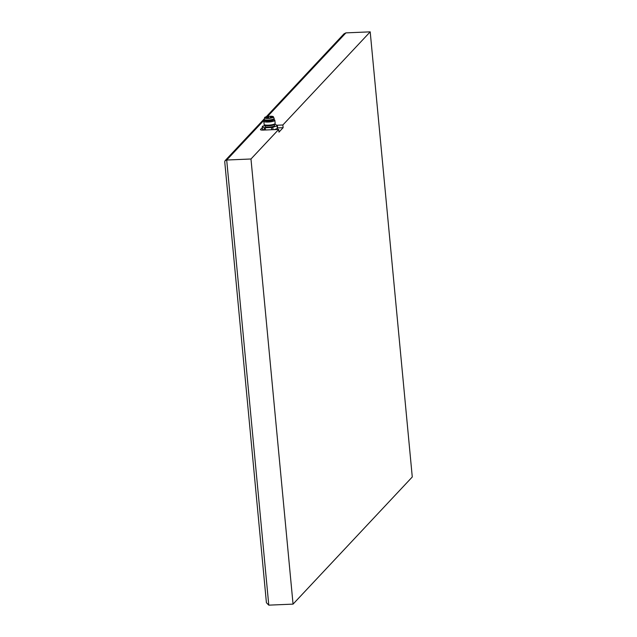 <?xml version="1.0" encoding="UTF-8"?>
<svg xmlns="http://www.w3.org/2000/svg" width="637" height="637" viewBox="0 0 637 637"><rect width="100%" height="100%" fill="white"/><g stroke="black" fill="none" stroke-linecap="round" stroke-linejoin="round"><path stroke-width="0.96" d="M278.695 129.43L278.95 132.13L283.123 127.679L282.868 124.979L370.201 31.85L412.274 476.978L293.052 604.123L250.978 158.995L278.695 129.43L263.185 130.091A3.464 0.741 174.6 0 1 260.477 129.622A3.464 0.741 174.6 0 1 260.565 129.438L262.396 127.488M370.201 31.85L345.923 32.877L343.996 33.849L266.226 116.794M250.978 158.995L226.7 160.022L225.092 160.651L224.734 161.71L266.417 602.713L268.782 605.15L226.7 160.022L264.299 119.923M276.824 125.242L282.868 124.979M293.052 604.123L268.782 605.15M263.192 129.598L262.723 130.107M283.123 127.679L277.597 127.918M273.026 129.677L272.795 127.289L277.071 125.895A7.628 1.632 174.6 0 0 277.382 125.569L277.636 128.268A7.628 1.632 174.6 0 1 277.326 128.594L274.165 129.622M263.965 130.059L262.555 129.223L262.301 126.524A7.628 1.632 174.6 0 1 262.611 126.198L265.04 125.401M272.795 127.289A7.628 1.632 174.6 0 1 271.442 127.504L271.649 129.733M277.382 125.569L275.471 124.438A7.628 1.632 174.6 0 0 274.451 124.326M262.301 126.524L264.212 127.655L264.435 130.036M265.47 129.996L265.263 127.766A7.628 1.632 174.6 0 1 264.212 127.655M265.263 127.766L271.442 127.504M274.42 124.366L274.539 125.6A4.714 1.011 174.6 0 1 269.937 127.05A4.714 1.011 174.6 0 1 265.143 126.492L265.032 125.25M277.071 125.895L277.326 128.594M273.95 119.422L274.706 120.019A5.55 1.186 174.6 0 1 274.865 120.266L275.16 123.371A5.55 1.186 174.6 0 1 275.049 123.642L274.316 124.486A4.714 1.011 174.6 0 1 269.809 125.704A4.714 1.011 174.6 0 1 265.151 125.354L264.275 124.661A5.55 1.186 174.6 0 1 264.116 124.414L263.822 121.309A5.55 1.186 174.6 0 1 263.933 121.038L264.562 120.313M275.049 123.642A5.55 1.186 174.6 0 1 269.746 125.075A5.55 1.186 174.6 0 1 264.275 124.661M274.865 120.266A5.55 1.186 174.6 0 1 269.459 121.97A5.55 1.186 174.6 0 1 263.822 121.309M273.934 119.207L273.958 119.533A4.714 1.011 174.6 0 1 269.363 120.982A4.714 1.011 174.6 0 1 264.57 120.425L264.538 120.098M273.44 116.961L274.109 118.347A4.992 1.067 174.6 0 1 274.133 118.426L274.173 118.832A4.992 1.067 174.6 0 1 269.3 120.369A4.992 1.067 174.6 0 1 264.236 119.772L264.196 119.366A4.992 1.067 174.6 0 1 264.204 119.286L264.602 117.797M274.133 118.426A4.992 1.067 174.6 0 1 269.268 119.963A4.992 1.067 174.6 0 1 264.196 119.366M273.424 116.929A4.435 0.948 174.6 0 1 273.44 117.001A4.435 0.948 174.6 0 1 269.117 118.363A4.435 0.948 174.6 0 1 264.61 117.829A4.435 0.948 174.6 0 1 264.61 117.765M269.969 116.26A4.435 0.948 174.6 0 1 273.432 116.866A4.435 0.948 174.6 0 1 269.101 118.227A4.435 0.948 174.6 0 1 264.594 117.694A4.435 0.948 174.6 0 1 269.969 116.26M268.145 118.203A4.021 0.86 174.6 0 1 265.008 117.662A4.021 0.86 174.6 0 1 268.933 116.42A4.021 0.86 174.6 0 1 273.018 116.905A4.021 0.86 174.6 0 1 268.145 118.203M267.492 116.523L345.923 32.877M271.625 117.702L271.673 117.638A0.693 0.693 0 0 0 270.916 117.009A0.693 0.693 0 0 0 270.295 117.765L270.693 117.861M268.758 117.797L268.774 117.757A0.693 0.693 0 0 0 268.018 117.136A0.693 0.693 0 0 0 267.397 117.893L268.758 117.797M225.092 160.651L264.331 118.816M276.514 128.865L276.426 129.526M271.617 117.702A0.693 0.693 0 0 0 270.653 117.917M268.814 118.164L268.774 117.757M267.301 118.219A0.693 0.693 0 0 0 266.059 118.132"/></g></svg>
